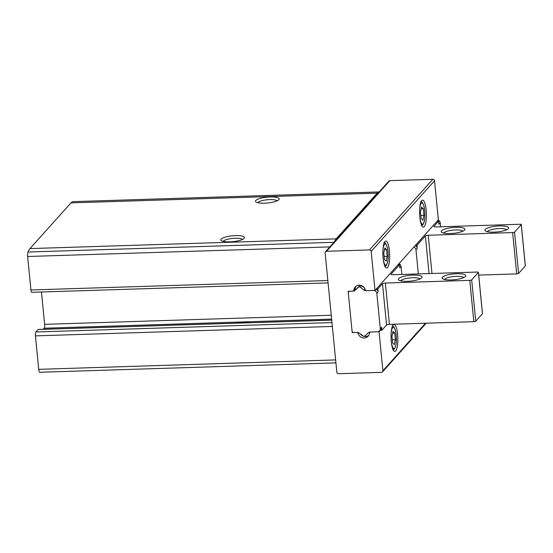 <?xml version="1.0" encoding="UTF-8"?>
<svg xmlns="http://www.w3.org/2000/svg" width="553" height="553" viewBox="0 0 553 553"><rect width="100%" height="100%" fill="white"/><g stroke="black" fill="none" stroke-linecap="round" stroke-linejoin="round"><path stroke-width="0.83" d="M331.973 322.586L35.876 331.98A3.173 0.795 88.2 0 0 35.433 335.871L38.71 369.335A3.968 0.995 88.2 0 0 39.768 372.259A3.968 0.995 88.2 0 0 39.775 372.259L335.92 362.865L39.768 372.259M334.358 241.868A35.696 8.972 88.2 0 1 336.162 238.868L377.16 193.163A35.696 8.972 88.2 0 1 379.144 191.939L73.183 201.638A3.968 0.995 88.2 0 0 73.176 201.638A35.696 8.972 88.2 0 0 70.971 202.882L29.973 248.587A35.696 8.972 88.2 0 0 27.989 252.016A3.968 0.995 88.2 0 0 27.65 256.502L30.933 289.966A3.173 0.795 88.2 0 0 31.777 292.302L328.081 282.901M264.534 203.193A11.896 2.931 -5.6 0 0 278.85 199.695A11.896 2.931 -5.6 0 0 267.044 197.165A11.896 2.931 -5.6 0 0 255.949 201.942A11.896 2.931 -5.6 0 0 264.534 203.193M229.868 241.841A11.896 2.931 -5.6 0 0 244.191 238.343A11.896 2.931 -5.6 0 0 232.378 235.806A11.896 2.931 -5.6 0 0 221.283 240.59A11.896 2.931 -5.6 0 0 229.868 241.841M35.876 331.98L38.116 329.491A1.59 0.401 88.2 0 1 38.212 329.436A1.59 0.401 88.2 0 1 38.316 329.484M43.258 329.277L44.192 328.226A3.173 0.795 88.2 0 0 44.641 324.334L41.468 291.998M242.428 239.49A9.754 2.399 -5.6 0 0 232.633 238.405A9.754 2.399 -5.6 0 0 223.239 241.371M277.088 200.85A9.754 2.399 -5.6 0 0 267.299 199.757A9.754 2.399 -5.6 0 0 257.898 202.73M249.23 322.738A9.754 2.399 -5.6 0 0 236.331 323.146M379.054 331.752L370.835 332.014A1.59 1.486 -138.1 0 0 369.452 333.265A5.952 5.571 -138.1 0 1 368.139 336.21A5.952 5.571 -138.1 0 1 362.588 337.786A5.952 5.571 -138.1 0 1 358.199 333.625A1.59 1.486 -138.1 0 0 356.581 332.464L352.199 332.602L348.148 291.286L352.531 291.141A1.59 1.486 -138.1 0 0 353.913 289.89A5.952 5.571 -138.1 0 1 355.226 286.945A5.952 5.571 -138.1 0 1 360.77 285.369A5.952 5.571 -138.1 0 1 365.167 289.53A1.59 1.486 -138.1 0 0 366.784 290.691L375.003 290.429L371.181 251.408A1.59 1.486 -138.1 0 0 369.494 249.928L326.519 251.29A1.59 1.486 -138.1 0 0 325.136 252.866L336.839 372.238A1.59 1.486 -138.1 0 0 338.526 373.717L381.494 372.356A1.59 1.486 -138.1 0 0 382.883 370.773L379.054 331.752L380.36 330.293M375.003 290.429L438.363 219.79L434.54 180.762A1.59 1.486 -138.1 0 0 432.854 179.283L389.879 180.644A1.59 1.486 -138.1 0 0 388.849 181.121L325.489 251.76M395.72 350.948A13.486 3.387 -91.8 0 1 394.87 351.418A13.486 3.387 -91.8 0 1 391.054 338.042A13.486 3.387 -91.8 0 1 394.013 324.459A13.486 3.387 -91.8 0 1 397.745 336.1A13.486 3.387 -91.8 0 1 395.72 350.948M352.199 332.602L352.607 332.146M424.255 226.612A13.486 3.387 -91.8 0 1 423.404 227.083A13.486 3.387 -91.8 0 1 419.589 213.707A13.486 3.387 -91.8 0 1 422.547 200.124A13.486 3.387 -91.8 0 1 426.28 211.764A13.486 3.387 -91.8 0 1 424.255 226.612M387.542 267.541A13.486 3.387 -91.8 0 1 386.692 268.011A13.486 3.387 -91.8 0 1 382.876 254.643A13.486 3.387 -91.8 0 1 385.835 241.053A13.486 3.387 -91.8 0 1 389.568 252.7A13.486 3.387 -91.8 0 1 387.542 267.541M383.775 252.804L384.425 259.426L386.146 261.182L387.218 256.316L386.568 249.686L384.847 247.931L383.775 252.804M420.487 211.868L421.137 218.497L422.858 220.253L423.93 215.38L423.28 208.758L421.559 207.002L420.487 211.868M391.953 336.203L392.602 342.832L394.324 344.588L395.395 339.715L394.745 333.093L393.024 331.337L391.953 336.203M384.446 249.756L386.568 249.686M384.128 256.412L387.218 256.316M392.623 333.155L394.745 333.093M392.305 339.812L395.395 339.715M421.158 208.82L423.28 208.758M420.84 215.476L423.93 215.38M369.805 332.484L370.206 332.028L377.519 331.8A3.173 2.972 -138.1 0 0 380.291 328.641L376.842 293.443L378.141 291.991A3.173 2.972 -138.1 0 0 376.061 289.254M378.141 291.991L377.844 288.929L376.31 288.977M360.411 333.95A5.952 5.571 -138.1 0 0 368.72 335.422M379.579 330.86L380.886 329.401A3.173 2.972 -138.1 0 0 381.598 327.189L381.895 330.245L380.077 330.307M364.261 287.747L361.586 285.763A1.59 1.486 -138.1 0 0 359.616 285.825L356.374 288.887A3.173 2.972 -138.1 0 1 355.199 289.558A5.952 5.571 -138.1 0 1 355.945 286.281M376.842 293.443A3.173 2.972 -138.1 0 0 373.469 290.477L366.148 290.712A3.173 2.972 -138.1 0 1 364.102 290.055L360.28 287.214A1.59 1.486 -138.1 0 0 358.309 287.277L355.067 290.346A3.173 2.972 -138.1 0 1 353.167 291.127L349.683 291.237A1.59 1.486 -138.1 0 0 348.293 292.814L352.047 331.074A1.59 1.486 -138.1 0 0 353.733 332.553L357.217 332.443A3.173 2.972 -138.1 0 1 359.263 333.1L363.079 335.941A1.59 1.486 -138.1 0 0 365.056 335.878L368.298 332.809A3.173 2.972 -138.1 0 1 370.199 332.028M482.423 313.53A1.59 0.387 174.4 0 1 482.486 313.627A1.59 0.387 174.4 0 1 482.444 313.731L475.732 321.21A1.59 0.387 174.4 0 1 473.831 321.68L389.416 324.355L385.365 283.039A2.378 0.588 174.4 0 0 382.503 283.73L377.844 288.929M381.895 330.245L386.554 325.053A2.378 0.588 174.4 0 1 389.416 324.355M456.73 273.707A11.896 2.931 174.4 0 1 465.46 276.438A11.896 2.931 174.4 0 1 454.22 279.742A11.896 2.931 174.4 0 1 442.552 278.684A11.896 2.931 174.4 0 1 456.73 273.707M412.987 275.097A11.896 2.931 174.4 0 1 421.718 277.827A11.896 2.931 174.4 0 1 410.478 281.124A11.896 2.931 174.4 0 1 398.81 280.074A11.896 2.931 174.4 0 1 412.987 275.097M397.925 264.873L399.46 264.825L391.075 274.177A2.378 0.588 174.4 0 0 391.006 274.336A2.378 0.588 174.4 0 0 392.817 274.723L477.232 272.048A1.59 0.387 174.4 0 1 478.435 272.311A1.59 0.387 174.4 0 1 478.393 272.415L471.681 279.894A1.59 0.387 174.4 0 1 469.774 280.357L385.365 283.039M401.851 274.44L401.063 266.435L399.764 267.887L399.46 264.825M444.508 279.472A9.754 2.399 174.4 0 1 456.432 276.341A9.754 2.399 174.4 0 1 463.697 277.592M400.766 280.862A9.754 2.399 174.4 0 1 412.69 277.73A9.754 2.399 174.4 0 1 419.955 278.982M401.063 266.435A3.173 2.972 -138.1 0 0 398.983 263.698M353.167 291.127L354.473 289.668A3.173 2.972 -138.1 0 0 355.199 289.558M415.441 245.345L416.976 245.297L425.361 235.944A2.378 0.588 -5.6 0 1 428.222 235.253L512.638 232.571A1.59 0.387 -5.6 0 0 514.546 232.108L521.258 224.629A1.59 0.387 -5.6 0 0 521.299 224.518A1.59 0.387 -5.6 0 0 520.09 224.262L435.681 226.937A2.378 0.588 -5.6 0 1 433.87 226.55A2.378 0.588 -5.6 0 1 433.939 226.391L438.598 221.193L437.057 221.241M438.598 221.193L438.895 224.255L440.202 222.804L440.589 226.785M415.192 245.622A3.173 2.972 41.9 0 1 417.28 248.359L416.976 245.297M450.26 233.539A11.896 2.931 -5.6 0 0 464.582 230.041A11.896 2.931 -5.6 0 0 452.769 227.511A11.896 2.931 -5.6 0 0 441.674 232.288A11.896 2.931 -5.6 0 0 450.26 233.539M494.002 232.156A11.896 2.931 -5.6 0 0 508.325 228.652A11.896 2.931 -5.6 0 0 496.511 226.122A11.896 2.931 -5.6 0 0 485.416 230.898A11.896 2.931 -5.6 0 0 494.002 232.156M478.711 275.097L516.689 273.887A1.59 0.387 -5.6 0 0 518.596 273.424L525.309 265.945A1.59 0.387 -5.6 0 0 525.35 265.841A1.59 0.387 -5.6 0 0 525.288 265.744M413.886 247.08A3.173 2.972 41.9 0 1 415.974 249.811L418.338 273.915M506.562 229.806A9.754 2.399 -5.6 0 0 496.767 228.714A9.754 2.399 -5.6 0 0 487.373 231.686M462.82 231.195A9.754 2.399 -5.6 0 0 453.025 230.103A9.754 2.399 -5.6 0 0 443.63 233.076M438.114 220.066A3.173 2.972 41.9 0 1 440.202 222.804M332.346 326.45L35.433 335.871M335.63 359.913L38.71 369.335M377.16 193.163L70.971 202.882M336.162 238.868L29.973 248.587M333.964 242.311L27.989 252.016M329.837 246.915L27.65 256.502M327.846 280.544L30.933 289.966M331.247 315.245L44.641 324.334M331.627 319.109L44.192 328.226M331.731 320.173L38.116 329.491M369.494 249.928L432.854 179.283M371.181 251.408L434.54 180.762M326.519 251.29L389.879 180.644M382.883 370.773L425.54 323.208M358.199 333.625L358.89 332.858M353.913 289.89L355.213 288.431M382.911 250.398A10.631 2.675 -91.8 0 1 387.307 247.578A10.631 2.675 -91.8 0 1 386.506 264.811A10.631 2.675 -91.8 0 1 383.181 258.873M419.623 209.463A10.631 2.675 -91.8 0 1 424.02 206.649A10.631 2.675 -91.8 0 1 423.218 223.882A10.631 2.675 -91.8 0 1 419.893 217.944M391.095 333.798A10.631 2.675 -91.8 0 1 395.485 330.984A10.631 2.675 -91.8 0 1 394.683 348.217A10.631 2.675 -91.8 0 1 391.358 342.279M380.291 328.641L381.598 327.189M386.554 325.053L382.503 283.73M482.444 313.731L478.393 272.415M475.732 321.21L471.681 279.894M473.831 321.68L469.774 280.357M360.28 287.214L361.586 285.763M364.102 290.055L364.994 289.067M358.309 287.277L359.616 285.825M355.067 290.346L356.374 288.887M425.361 235.944L429.052 273.576M415.974 249.811L417.28 248.359M428.222 235.253L431.976 273.486M512.638 232.571L516.689 273.887M514.546 232.108L518.596 273.424M521.258 224.629L525.309 265.945M379.158 191.926L73.183 201.638M331.731 320.118L38.212 329.436M382.531 371.879L426.204 323.187M353.561 290.671L355.185 288.866M384.646 266.491L386.222 265.696L387.722 261.908C388.531 257.131 388.372 252.189 387.252 247.08C385.911 243.403 384.791 241.944 383.893 242.705M421.358 225.555L422.934 224.767L424.434 220.979C425.243 216.202 425.084 211.26 423.964 206.151C422.623 202.474 421.504 201.016 420.605 201.776M392.824 349.89L394.4 349.102L395.9 345.314C396.708 340.537 396.549 335.595 395.43 330.487C394.089 326.809 392.969 325.351 392.07 326.104M482.486 313.627L478.435 272.311M348.646 291.708L349.054 291.251M521.299 224.518L525.35 265.841"/></g></svg>
